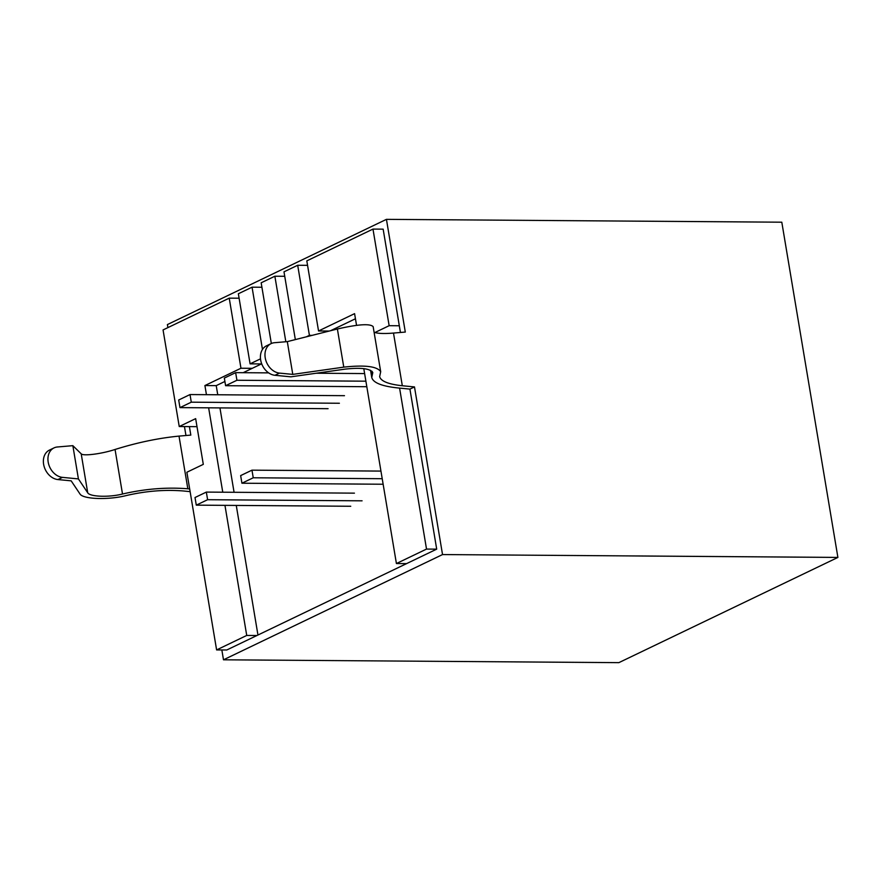 <?xml version="1.0" encoding="UTF-8"?>
<svg xmlns="http://www.w3.org/2000/svg" width="882" height="882" viewBox="0 0 882 882"><rect width="100%" height="100%" fill="white"/><g stroke="black" fill="none" stroke-linecap="round" stroke-linejoin="round"><path stroke-width="1.32" d="M189.674 488.959L187.833 488.782C166.753 487.085 144.99 488.826 122.51 494.019C109.026 497.481 89.865 496.809 87.715 492.784L78.41 478.915L62.479 477.371A15.854 12.205 -115.7 0 1 48.675 464.252A15.854 12.205 -115.7 0 1 54.034 447.891L49.469 450.085A15.854 12.205 64.3 0 0 44.111 466.446A15.854 12.205 64.3 0 0 57.914 479.565L71.177 480.844L79.92 493.887C82.787 499.256 108.332 500.16 126.324 495.541C145.916 491.009 164.89 489.488 183.269 490.965L190.126 491.638M185.959 435.521L184.459 426.579M167.9 327.608L167.393 324.576L386.437 219.353L405.301 332.062L393.493 333.065C384.067 333.848 377.595 333.572 374.089 332.238M386.437 219.353L781.805 222.198L837.9 557.424L618.855 662.647L223.488 659.802L221.845 649.957M256.894 635.525L246.728 635.448L216.608 649.924L226.784 649.99L436.7 549.144L409.921 389.105L414.485 386.922L402.313 385.743L393.493 333.065M414.485 386.922L442.532 554.569L223.488 659.802M837.9 557.424L442.532 554.569M122.51 494.019L115.057 449.478C137.239 442.543 158.562 438.089 179.013 436.105L190.821 435.102L189.398 426.612M409.921 389.105L397.749 387.926C381.785 386.228 373.119 382.733 371.752 377.463L372.799 372.557C370.197 368.544 360.958 367.397 345.105 369.128L290.884 376.835L274.952 375.291A15.854 12.205 64.3 0 1 261.149 362.171A15.854 12.205 64.3 0 1 266.507 345.821L271.072 343.627A15.854 12.205 -115.7 0 1 274.434 342.712L287.3 341.621L337.387 328.997C358.125 324.256 370.043 323.462 373.152 326.627L380.693 371.697C377.22 366.35 364.916 364.828 343.771 367.132L292.78 374.387L279.517 373.108A15.854 12.205 -115.7 0 1 265.714 359.988A15.854 12.205 -115.7 0 1 271.072 343.627M399.314 325.767L389.149 325.69L372.976 229.088L383.152 229.155L400.439 332.481M292.78 374.387L287.3 341.621M402.313 385.743C388.4 384.254 380.848 381.211 379.646 376.614L380.693 371.697M78.41 478.915L72.853 445.664L81.199 453.822C83.084 456.281 101.728 453.888 115.057 449.478M54.034 447.891A15.854 12.205 -115.7 0 1 57.396 446.987L72.853 445.664M196.995 426.668L179.233 426.535L195.661 418.641L203.301 464.362L186.874 472.245L216.608 649.924M206.443 394.684L204.911 385.555L240.962 368.235L252.274 368.312L261.403 363.935L250.091 363.847L238.361 293.761L252.054 287.179L262.472 349.448M250.091 363.847L260.51 358.842M271.336 343.506L261.171 282.802L274.864 276.22L285.834 341.742M246.728 635.448L224.954 505.353M222.76 492.2L208.637 407.826M240.962 368.235L229.232 298.149L163.06 329.934L179.233 426.535M436.7 549.144L426.524 549.078L399.59 388.113M329.284 331.048L318.545 330.971L354.586 313.65L356.548 325.337M330.507 330.739L355.446 318.755M372.976 229.088L306.815 260.874L318.545 330.971M363.792 368.632L396.415 563.543L426.524 549.078M374.916 332.525L389.149 325.69M239.11 298.215L229.232 298.149M261.921 287.256L252.054 287.179M284.743 276.286L274.864 276.22M307.553 265.328L297.686 265.262L283.993 271.832L295.338 339.592M306.363 336.814L309.417 335.347L297.686 265.262M309.417 335.347L312.107 335.369M257.952 635.018L236.266 505.43M234.072 492.288L219.949 407.914M217.755 394.761L216.222 385.632L204.911 385.555M406.58 563.62L396.415 563.543M216.222 385.632L224.899 381.465M243.156 372.7L252.274 368.312M364.619 373.571L316.307 373.229M268.657 372.877L235.648 372.645L224.337 378.08L225.605 385.699L236.927 380.263L235.648 372.645M344.476 395.676L190.016 394.563L178.693 399.998L179.972 407.616L191.284 402.181L190.016 394.563M236.927 380.263L365.898 381.189M366.824 386.713L225.605 385.699M191.284 402.181L339.394 403.25M328.071 408.686L179.972 407.616M380.936 471.087L251.965 470.161L240.654 475.596L241.922 483.215L253.244 477.779L251.965 470.161M354.432 493.148L206.333 492.09L195.021 497.525L196.289 505.143L207.612 499.708L206.333 492.09M253.244 477.779L382.215 478.706M383.141 484.24L241.922 483.215M207.612 499.708L362.072 500.822M350.749 506.257L196.289 505.143M187.833 488.782L179.013 436.105M372.513 373.913L372.072 371.3M343.771 367.132L337.387 328.997M87.715 492.784L81.199 453.822M279.517 373.108L274.952 375.291M62.479 477.371L57.914 479.565M370.55 370.297L371.752 377.463"/></g></svg>
